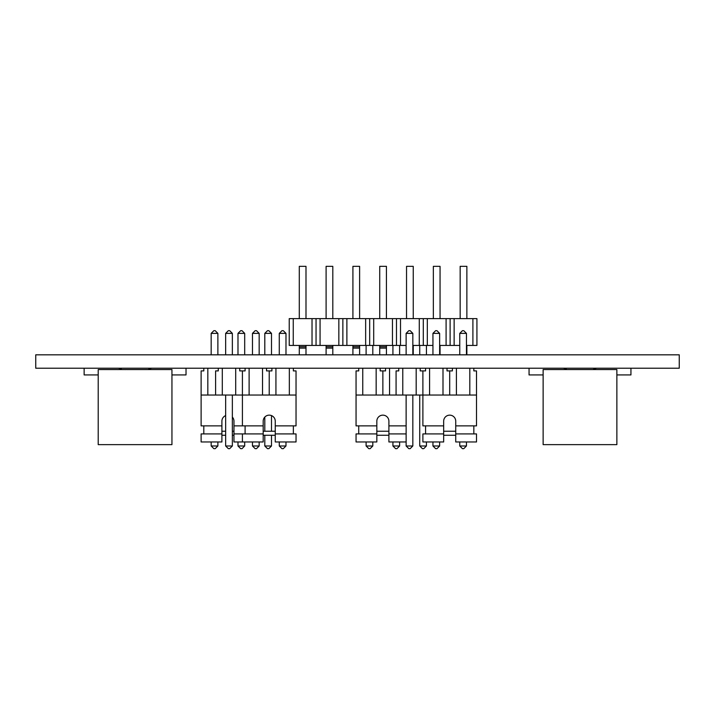 <?xml version="1.0" encoding="UTF-8"?>
<svg xmlns="http://www.w3.org/2000/svg" width="715" height="715" viewBox="0 0 715 715"><rect width="100%" height="100%" fill="white"/><g stroke="black" fill="none" stroke-linecap="round" stroke-linejoin="round"><path stroke-width="1.07" d="M303.777 354.801L384.143 354.819M35.75 354.819L679.25 354.819L679.25 368.225L35.75 368.225L35.75 354.819M293.257 318.622L293.257 345.434L289.235 345.434L289.235 318.622L476.923 318.622L476.923 345.434L466.457 345.434M439.645 345.434L459.754 345.434M412.832 345.434L432.941 345.434M293.257 345.434L406.129 345.434M472.901 318.622L472.901 345.434M454.132 318.622L454.132 345.434M450.11 318.622L450.11 345.434M466.868 354.819L466.868 345.434M460.165 318.622L460.165 266.338L466.868 266.338L466.868 318.622M446.089 318.622L446.089 345.434M427.32 318.622L427.32 345.434M423.298 318.622L423.298 345.434M440.056 354.819L440.056 345.434M433.353 318.622L433.353 266.338L440.056 266.338L440.056 318.622M419.276 318.622L419.276 345.434M400.507 318.622L400.507 345.434M396.485 318.622L396.485 345.434M413.243 354.819L413.243 345.434M406.54 318.622L406.54 266.338L413.243 266.338L413.243 318.622M392.464 318.622L392.464 345.434M373.695 318.622L373.695 345.434M369.673 318.622L369.673 345.434M386.431 354.819L386.431 345.434M379.728 354.801L379.728 348.116L386.431 348.116M379.728 348.116L379.728 345.434M379.728 318.622L379.728 266.338L386.431 266.338L386.431 318.622M365.651 318.622L365.651 345.434M346.882 318.622L346.882 345.434M342.86 318.622L342.86 345.434M359.618 354.801L359.618 345.434M352.915 354.801L352.915 348.116L359.618 348.116M352.915 348.116L352.915 345.434M352.915 318.622L352.915 266.338L359.618 266.338L359.618 318.622M338.839 318.622L338.839 345.434M320.07 318.622L320.07 345.434M316.048 318.622L316.048 345.434M332.806 354.801L332.806 345.434M326.103 354.801L326.103 348.116L332.806 348.116M326.103 348.116L326.103 345.434M326.103 318.622L326.103 266.338L332.806 266.338L332.806 318.622M312.026 318.622L312.026 345.434M305.993 354.801L305.993 345.434M299.29 354.819L299.29 348.116L305.993 348.116M299.29 348.116L299.29 345.434M299.29 318.622L299.29 266.338L305.993 266.338L305.993 318.622M171.949 444.641L171.949 369.566L98.214 369.566L98.214 444.641L171.949 444.641M171.949 374.928L186.025 374.928L186.025 368.225M152.51 368.225A7.373 7.373 0 0 0 148.273 369.566M121.89 369.566A7.373 7.373 0 0 0 117.653 368.225M84.138 368.225L84.138 374.928L98.214 374.928M616.866 369.566L543.132 369.566L543.132 444.641L616.866 444.641L616.866 369.566M543.132 374.928L529.055 374.928L529.055 368.225M562.571 368.225A7.373 7.373 0 0 1 566.807 369.566M593.191 369.566A7.373 7.373 0 0 1 597.427 368.225M630.943 368.225L630.943 374.928L616.866 374.928M429.59 368.225L429.59 395.038L442.996 395.038L442.996 368.225M420.206 368.225L420.206 370.906L425.568 370.906L425.568 368.225M447.018 368.225L447.018 370.906L452.381 370.906L452.381 368.225M456.402 368.225L456.402 395.038L469.809 395.038L469.809 368.225M473.83 368.225L473.83 370.906L476.512 370.906L476.512 425.872L455.732 425.872L455.732 421.18A6.033 6.033 0 0 0 449.699 415.147A6.033 6.033 0 0 0 443.666 421.18A6.033 6.033 0 0 1 449.699 415.147A6.033 6.033 0 0 1 455.732 421.18M398.756 368.225L398.756 370.906L396.074 370.906L396.074 395.038L402.777 395.038L402.777 368.225M416.184 368.225L416.184 395.038L402.777 395.038M416.184 395.038L476.512 395.038M449.699 370.906L449.699 395.038M422.887 370.906L422.887 425.872L443.666 425.872L443.666 441.959L422.887 441.959L422.887 433.916L443.666 433.916M406.129 333.369L408.81 330.688L410.151 330.688L412.832 333.369L406.129 333.369L406.129 354.819M412.832 354.819L412.832 333.369M406.129 445.981L412.832 445.981L410.151 448.663L408.81 448.663L406.129 445.981L406.129 395.038M412.832 445.981L412.832 395.038M432.941 333.369L435.623 330.688L436.963 330.688L439.645 333.369L432.941 333.369L432.941 354.819M439.645 354.819L439.645 333.369M432.941 445.981L439.645 445.981L436.963 448.663L435.623 448.663L432.941 445.981L432.941 441.959M439.645 445.981L439.645 441.959M459.754 333.369L462.435 330.688L463.776 330.688L466.457 333.369L459.754 333.369L459.754 354.819M466.457 354.819L466.457 333.369M459.754 445.981L466.457 445.981L463.776 448.663L462.435 448.663L459.754 445.981L459.754 441.959M466.457 445.981L466.457 441.959M249.115 368.225L249.115 395.038L262.521 395.038L262.521 368.225M239.731 368.225L239.731 370.906L245.093 370.906L245.093 368.225M266.543 368.225L266.543 370.906L271.906 370.906L271.906 368.225M275.927 368.225L275.927 395.038L289.334 395.038L289.334 368.225M293.356 368.225L293.356 370.906L296.037 370.906L296.037 425.872L275.257 425.872L275.257 421.18A6.033 6.033 0 0 0 269.224 415.147A6.033 6.033 0 0 0 263.192 421.18A6.033 6.033 0 0 1 269.224 415.147A6.033 6.033 0 0 1 275.257 421.18M218.281 368.225L218.281 370.906L215.599 370.906L215.599 395.038L222.302 395.038L222.302 368.225M235.709 368.225L235.709 395.038L222.302 395.038M235.709 395.038L296.037 395.038M269.224 370.906L269.224 395.038M242.412 370.906L242.412 425.872L263.192 425.872L263.192 441.959L242.412 441.959L242.412 433.916L233.966 433.916L233.966 441.959L242.412 441.959M225.654 333.369L228.335 330.688L229.676 330.688L232.357 333.369L225.654 333.369L225.654 354.819M232.357 354.819L232.357 333.369M225.654 445.981L232.357 445.981L229.676 448.663L228.335 448.663L225.654 445.981L225.654 395.038M232.357 445.981L232.357 395.038M252.467 333.369L255.148 330.688L256.488 330.688L259.17 333.369L252.467 333.369L252.467 354.819M259.17 354.819L259.17 333.369M252.467 445.981L259.17 445.981L256.488 448.663L255.148 448.663L252.467 445.981L252.467 441.959M259.17 445.981L259.17 441.959M279.279 333.369L281.96 330.688L283.301 330.688L285.982 333.369L279.279 333.369L279.279 354.819M285.982 354.819L285.982 333.369M279.279 445.981L285.982 445.981L283.301 448.663L281.96 448.663L279.279 445.981L279.279 441.959M285.982 445.981L285.982 441.959M358.733 368.225L358.733 370.906L356.052 370.906L356.052 395.038L396.074 395.038L389.568 395.038L389.568 368.225M380.183 368.225L380.183 370.906L385.546 370.906L385.546 368.225M376.161 368.225L376.161 395.038L362.755 395.038L362.755 368.225M382.865 370.906L382.865 395.038M426.435 345.434L426.435 354.819M419.732 345.434L419.732 354.819M426.435 445.981L423.754 448.663L422.413 448.663L419.732 445.981L426.435 445.981L426.435 441.959M419.732 395.038L419.732 445.981M399.622 345.434L399.622 354.819M392.919 345.434L392.919 354.819M399.622 445.981L396.941 448.663L395.601 448.663L392.919 445.981L399.622 445.981L399.622 441.959M392.919 441.959L392.919 445.981M372.81 345.434L372.81 354.801M366.107 345.434L366.107 354.801M372.81 445.981L370.129 448.663L368.788 448.663L366.107 445.981L372.81 445.981L372.81 441.959M366.107 441.959L366.107 445.981M203.802 368.225L203.802 370.906L201.121 370.906L201.121 395.038L215.599 395.038L207.824 395.038L207.824 368.225M271.503 333.369L264.8 333.369L267.481 330.688L268.822 330.688L271.503 333.369L271.503 354.819M264.8 333.369L264.8 354.819M271.503 445.981L268.822 448.663L267.481 448.663L264.8 445.981L271.503 445.981L271.503 435.256M264.8 417.077L264.8 431.234M264.8 435.256L264.8 445.981M271.503 415.594L271.503 431.234M244.691 333.369L237.988 333.369L240.669 330.688L242.01 330.688L244.691 333.369L244.691 354.819M237.988 333.369L237.988 354.819M244.691 445.981L242.01 448.663L240.669 448.663L237.988 445.981L244.691 445.981L244.691 441.959M237.988 441.959L237.988 445.981M217.878 333.369L211.175 333.369L213.857 330.688L215.197 330.688L217.878 333.369L217.878 354.819M211.175 333.369L211.175 354.819M217.878 445.981L215.197 448.663L213.857 448.663L211.175 445.981L217.878 445.981L217.878 441.959M211.175 441.959L211.175 445.981M275.257 441.959L296.037 441.959L296.037 433.916L275.257 433.916L275.257 441.959M263.192 433.916L242.412 433.916M245.093 425.872L245.093 433.916M263.192 421.18L263.192 425.872M275.257 425.872L275.257 433.916M293.356 433.916L293.356 425.872M263.192 435.256L275.257 435.256M263.192 431.234L275.257 431.234M455.732 441.959L476.512 441.959L476.512 433.916L455.732 433.916L455.732 441.959M425.568 425.872L425.568 433.916M443.666 421.18L443.666 425.872M455.732 425.872L455.732 433.916M473.83 433.916L473.83 425.872M443.666 435.256L455.732 435.256M443.666 431.234L455.732 431.234M388.897 421.18A6.033 6.033 0 0 0 382.865 415.147A6.033 6.033 0 0 0 376.832 421.18A6.033 6.033 0 0 1 382.865 415.147A6.033 6.033 0 0 1 388.897 421.18L388.897 441.959L406.129 441.959M376.832 433.916L356.052 433.916L356.052 441.959L376.832 441.959L376.832 421.18M406.129 433.916L388.897 433.916M388.897 425.872L406.129 425.872M356.052 395.038L356.052 425.872L376.832 425.872M358.733 425.872L358.733 433.916M388.897 435.256L376.832 435.256M388.897 431.234L376.832 431.234M233.966 421.18A6.033 6.033 0 0 0 232.357 417.077A6.033 6.033 0 0 1 233.966 421.18L233.966 433.916M225.654 415.594A6.033 6.033 0 0 0 221.9 421.18A6.033 6.033 0 0 1 225.654 415.594M221.9 433.916L201.121 433.916L201.121 441.959L221.9 441.959L221.9 421.18M233.966 425.872L242.412 425.872M201.121 395.038L201.121 425.872L221.9 425.872M203.802 425.872L203.802 433.916M233.966 435.256L232.357 435.256M225.654 435.256L221.9 435.256M233.966 431.234L232.357 431.234M225.654 431.234L221.9 431.234M379.728 346.775L386.431 346.775M352.915 346.775L359.618 346.775M326.103 346.775L332.806 346.775M299.29 346.775L305.993 346.775"/></g></svg>
